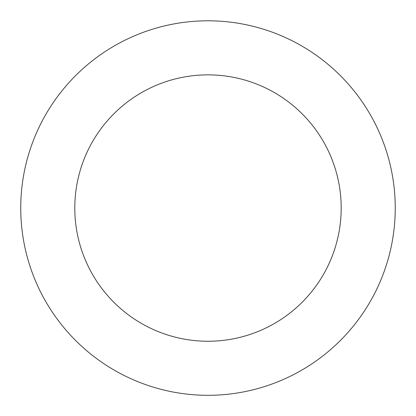 <?xml version="1.0" encoding="UTF-8"?>
<svg xmlns="http://www.w3.org/2000/svg" width="416" height="416" viewBox="0 0 416 416"><rect width="100%" height="100%" fill="white"/><g stroke="black" fill="none" stroke-linecap="round" stroke-linejoin="round"><path stroke-width="0.62" d="M333.05 347.422A187.252 187.252 0 0 0 266.162 30.066A187.252 187.252 0 0 0 24.762 246.667A187.252 187.252 0 0 0 333.05 347.422M296.946 307.19A133.198 133.198 0 0 0 249.366 81.442A133.198 133.198 0 0 0 77.657 235.524A133.198 133.198 0 0 0 296.946 307.19"/></g></svg>
